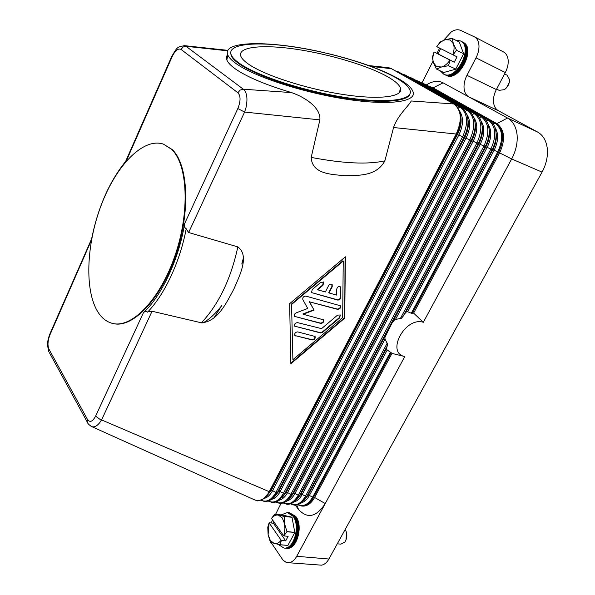 <?xml version="1.0" encoding="UTF-8"?>
<svg xmlns="http://www.w3.org/2000/svg" width="595" height="595" viewBox="0 0 595 595"><rect width="100%" height="100%" fill="white"/><g stroke="black" fill="none" stroke-linecap="round" stroke-linejoin="round"><path stroke-width="0.89" d="M423.313 322.282C405.165 316.354 385.627 352.961 404.786 356.539L391.979 353.415L386.334 349.295L387.672 344.208L384.995 339.12L384.943 337.313L391.927 323.234L394.716 319.641L401.573 318.191L405.842 312.368L407.159 311.535L411.301 313.23L413.614 313.126L423.313 322.282L511.67 158.962L542.06 172.104L328.901 559.025L296.719 556.295C294.666 559.962 292.204 562.067 289.334 562.61L285.957 562.23L283.019 560.14L271.149 542.573M386.334 349.295L386.646 349.875M407.159 311.535L406.363 311.832M394.716 319.641L393.265 321.166M385.158 336.391L384.831 338.191M404.786 356.539L296.719 556.295M287.816 562.669L321.478 565.168C324.387 564.655 326.856 562.602 328.901 559.025M391.979 353.415L314.621 497.487C311.155 503.571 307.05 506.434 302.305 506.092L301.204 505.958C305.949 506.308 310.055 503.437 313.52 497.346L391.175 352.627M465.915 107.07L466.963 106.974L495.791 123.128L494.995 123.135C502.768 129.137 503.69 138.761 497.77 151.993L411.301 313.23M431.033 87.487L432.052 87.406L431.464 87.108L433.063 87.874L458.366 102.154L417.11 83.188L425.537 87.956L460.366 103.954M459.184 103.984L460.247 103.887L466.963 106.974M443.632 40.267L451.397 31.788C454.84 29.676 457.934 29.215 460.679 30.405L474.349 36.808C476.982 38.244 478.506 40.929 478.93 44.863C479.25 49.021 478.283 53.342 476.022 57.827L466.963 75.327C464.725 79.752 463.758 84.066 464.055 88.268C464.457 92.403 466.056 95.282 468.83 96.903L443.096 82.839L433.063 87.874L496.832 123.604C504.724 129.688 505.668 139.438 499.666 152.848L413.614 313.126M452.371 100.875L453.576 100.838M445.484 97.721L446.711 97.692M438.522 94.538L439.779 94.508M431.487 91.325L432.758 91.288M425.618 88.001L453.806 103.961C461.534 110.06 462.345 120.086 456.231 134.024L393.57 127.523C397.296 115.832 409.085 105.404 411.264 100.979L453.806 103.961L425.67 88.03M48.939 349.116L48.701 351.414L47.526 345.353C47.555 343.754 47.295 341.002 49.779 334.167L49.965 334.792C47.741 340.571 47.399 345.345 48.939 349.116L87.45 419.386C89.867 422.8 92.589 421.714 95.609 416.136L99.625 419.081L269.23 491.671C265.742 497.963 261.681 500.953 257.04 500.626L254.214 499.703M393.57 127.523L384.868 160.821C376.464 176.648 357.811 175.384 344.713 175.666C332.122 174.417 311.973 174.365 311.185 157.415L319.879 119.878C320.965 108.141 305.971 97.61 291.572 92.597C265.363 84.773 246.486 76.77 234.943 68.603C230.607 65.443 227.907 62.564 226.859 59.976L226.405 56.971L227.595 54.376M291.572 92.597L243.348 89.22C246.999 92.478 247.87 98.666 245.958 107.799L244.59 112.068L237.829 108.535L184.629 223.608C184.026 225.684 184.457 227.372 185.923 228.666L188.637 232.519L244.59 112.068L319.879 119.878M188.637 232.519L237.844 246.895C249.907 255.761 239.562 275.73 233.88 289.044C226.821 302.059 217.926 321.731 201.422 322.817L152.067 311.245L147.337 311.944C145.619 311.297 144.295 311.594 143.365 312.836M344.721 318.147L290.858 363.716L289.631 303.681L345.39 256.824L344.721 318.147L345.063 257.1M290.843 363.166L344.416 317.849M291.535 303.956L292.896 359.715L342.683 317.611L343.233 261.056L342.913 260.774L291.535 303.956L292.896 359.715M343.233 261.056L291.833 304.261M388.892 67.733L391.384 68.633L417.11 83.188M327.875 53.528C357.521 60.712 381.06 69.109 398.494 78.719C406.898 83.553 411.77 87.948 413.094 91.905C416.545 101.946 388.877 105.821 345.561 99.097C302.349 92.456 253.611 76.368 235.94 63.479C231.581 60.348 228.874 57.514 227.811 54.963C221.37 40.386 271.186 40.43 322.267 52.226M49.965 334.792L91.325 240.402M91.251 240.804C97.587 208.012 109.406 181.103 126.705 160.085L172.148 56.637L171.799 56.287L125.701 161.252M184.629 223.608C178.983 259.004 161.84 295.522 143.365 312.844L95.609 416.136M163.365 144.102L172.141 149.486C188.317 164.547 190.712 211.827 175.674 255.619C160.784 299.493 132.663 328.433 113.4 323.606L112.812 323.472C106.981 322.103 102.102 318.429 98.175 312.435C84.297 290.948 86.29 244.277 101.291 204.963C116.166 165.603 143.053 137.341 163.365 144.102L171.561 149.286C187.73 164.354 190.117 211.642 175.071 255.448C160.174 299.345 132.068 328.299 112.812 323.472M147.56 312.144C164.584 294.651 180.099 261.622 186.213 228.74M90.961 426.228L91.838 426.652C94.322 427.411 96.948 426.102 99.715 422.703L101.7 419.661L152.067 311.245M237.829 108.535C240.774 101.128 240.782 95.862 237.859 92.731L240.164 90.068L243.348 89.22L186.012 46.291L227.669 50.828M91.593 238.93L49.987 333.683M237.859 92.731L181.029 49.415L183.096 47.012L186.012 46.291L183.952 45.614M410.074 93.512C408.899 101.938 379.893 104.103 339.41 97.208C298.988 90.38 255.448 75.647 238.997 63.762C234.735 60.712 232.087 57.946 231.053 55.461L230.726 52.062M239.13 63.1C234.861 60.05 232.214 57.291 231.18 54.807C226.896 43.956 255.329 41.219 292.866 46.76C330.441 52.256 373.913 65.197 396.084 77.871C404.131 82.504 408.795 86.714 410.074 90.5C413.421 100.191 386.698 103.887 344.959 97.409C303.316 91.005 256.304 75.528 239.13 63.1M388.334 77.142C395.325 81.203 399.386 84.892 400.517 88.209C403.544 96.896 379.647 100.146 342.623 94.412C305.681 88.759 263.86 75.074 248.249 63.955C244.277 61.159 241.823 58.622 240.886 56.347C237.115 46.737 262.373 44.246 296.057 49.229C329.749 54.175 368.751 65.837 388.334 77.142M213.858 318.124L221.697 305.622C215.628 313.572 209.343 319.366 202.843 322.996M243.541 257.382L241.786 264.031L243.452 259.948M337.663 300.066L311.497 292.569L312.256 289.512L320.809 282.313L323.695 282.216L322.959 285.325L317.633 289.802L325.368 291.959L328.559 285.712C329.734 284.053 330.946 283.689 332.174 284.618L332.218 286.745L329.035 292.978L336.651 295.09L336.688 289.192C337.432 286.79 338.719 286.054 340.548 286.991L340.801 297.418C340.429 299.255 339.381 300.133 337.663 300.066L337.358 299.768C339.076 299.843 340.117 298.958 340.489 297.128L340.258 286.723M295.656 335.982L294.8 335.394C294.399 333.282 295.38 332.114 297.731 331.898L315.082 336.48C315.499 338.562 314.547 339.723 312.211 339.968L295.365 335.669L311.921 339.656C314.242 339.418 315.201 338.257 314.792 336.175L315.082 336.48M320.526 332.932L294.644 326.157C294.228 324.022 295.202 322.847 297.582 322.631L321.56 328.641L337.558 315.119L340.347 314.986L339.596 317.946L322.609 332.315L320.526 332.932L320.229 332.627L322.312 332.01L339.291 317.648L340.347 314.986M309.512 301.844L314.041 310.092L303.205 314.279L323.568 319.842C324.03 321.962 323.078 323.145 320.712 323.39L294.48 316.354C293.923 314.963 294.473 313.81 296.117 312.903L307.719 308.433L302.825 299.597C302.513 297.418 303.517 296.258 305.845 296.109L340.414 305.756C340.928 307.898 339.99 309.103 337.596 309.355L309.512 301.844L337.291 309.058C339.663 308.82 340.608 307.622 340.132 305.48M311.497 292.576L337.358 299.768M329.035 292.978L328.73 292.68L331.913 286.455L331.876 284.343M317.633 289.802L317.328 289.512L322.654 285.027L323.397 281.933M294.808 335.401L295.365 335.669M294.651 326.172L320.229 332.627M314.041 310.092L309.214 301.539M294.488 316.369L320.408 323.085C322.765 322.854 323.725 321.672 323.278 319.552L323.568 319.842M303.205 314.279L302.914 313.974L313.743 309.787M171.873 56.131L171.799 56.287C177.585 46.849 176.685 47.05 184.695 45.681M371.168 66.432L391.517 68.708M476.022 57.827L505.319 72.545L496.349 89.562C494.133 93.869 493.196 98.086 493.53 102.206C493.976 106.274 495.605 109.116 498.424 110.744L468.83 96.903L507.513 118.041C512.905 121.135 516.088 126.638 517.055 134.552C517.776 142.621 515.977 150.758 511.67 158.962L498.617 152.394L412.246 313.364M542.06 172.104C546.322 164.138 548.054 156.202 547.266 148.304C546.225 140.546 542.982 135.11 537.538 132.008L507.513 118.041L496.832 123.604L495.791 123.128C503.682 129.219 504.627 138.97 498.617 152.394L494.155 150.185L407.768 311.624M295.351 505.155L298.489 509.402C307.399 519.085 316.317 517.144 325.249 503.563L314.621 497.487L312.702 497.078C308.329 504.463 303.368 507.014 297.835 504.738M443.096 82.839C438.671 80.57 433.71 80.905 428.192 83.828L426.407 84.892M275.619 514.288L281.048 503.377M271.156 522.983L272.592 520.008M421.907 83.032L433.004 61.159M436.961 53.349L439.623 48.098M505.319 72.545C507.557 68.18 508.494 63.962 508.137 59.879C507.676 56.012 506.114 53.357 503.452 51.899L474.349 36.808M498.424 110.744L537.538 132.008M440.233 70.842L443.632 74.1C456.246 81.329 473.91 46.76 460.404 40.929L455.688 40.215M445.268 74.873L445.618 75.052C458.254 82.281 475.903 47.771 462.389 41.933L462.032 41.769M452.14 38.407L453.397 43.77L450.17 39.947L445.157 39.739L451.999 38.34L459.288 42.044L463.609 53.662L456.395 50.292L463.609 53.662M463.579 53.892L455.777 69.072L448.407 65.733L455.777 69.072M455.614 69.228L443.714 72.501L436.403 68.998L433.487 62.743L436.596 66.633L441.557 66.99L436.529 69.072M448.407 65.733L441.557 66.99C444.681 66.038 447.514 63.747 450.051 60.125L448.571 65.576M456.395 50.292L453.093 54.881L457.027 56.83L454.275 62.192L450.333 60.266M453.093 54.881L452.81 54.74C454.26 50.545 454.461 46.886 453.397 43.77L456.424 50.069M434.075 51.936L434.119 51.958C432.699 56.049 432.491 59.649 433.487 62.743L432.349 57.373L434.075 51.936L437.98 53.848L440.642 48.611M436.752 46.648L440.136 42L445.157 39.739C442.048 40.78 439.259 43.093 436.797 46.67L436.752 46.648M436.797 46.67L452.81 54.74M437.98 53.848L454.275 62.192M450.051 60.125L434.119 51.958M462.888 42.193L463.029 42.267C476.55 48.106 458.901 82.593 446.265 75.357L445.618 75.052M499.138 90.343L504.352 89.666C507.736 87.16 509.476 83.828 509.573 79.678L507.133 75.208M506.531 87.755L509.268 82.519M444.621 74.561L444.911 74.71C457.54 81.946 475.189 47.414 461.683 41.576L461.534 41.509M443.982 74.256C456.558 82.207 474.817 46.879 460.902 41.181M278.222 544.425L283.912 548.032L285.31 548.159C295.269 549.936 302.111 525.787 294.339 516.304L288.791 512.697L287.4 512.533L281.137 514.906M283.912 548.032C293.856 549.81 300.706 525.638 292.948 516.148L287.4 512.533M285.704 548.181L286.083 548.233C296.042 550.003 302.885 525.868 295.105 516.386L289.17 512.749M289.557 512.778L295.812 516.467C303.591 525.943 296.756 550.07 286.797 548.293L286.083 548.233M284.194 516.423L284.603 523.868L282.29 517.947L278.393 515.114L284.194 516.423L292.004 517.3L294.793 532.376L286.939 531.573L283.837 535.916L288.129 536.333L285.712 540.862L281.413 540.453L279.881 544.782L270.442 542.328L268.1 534.563L270.323 540.491L274.176 543.458C276.66 544.023 278.988 542.96 281.16 540.26L281.413 540.453M286.902 531.811L294.793 532.376M294.763 532.607L287.883 545.422L280.022 544.7M279.881 544.782L287.883 545.422M274.645 514.177L278.393 515.114C275.909 514.653 273.611 515.768 271.506 518.453L274.645 514.177L282.409 515.054L291.9 517.159L284.098 516.281M269.148 522.767L268.1 534.563L267.772 527.185L269.148 522.767L273.403 523.221L274.02 522.046M283.837 535.916L284.916 528.962L284.603 523.868L286.939 531.573M281.16 540.26L269.148 522.931M273.403 523.221L285.712 540.862M271.506 518.453L283.584 535.723M337.283 543.808L340.89 544.15L344.803 542.09C347.123 538.445 347.45 534.607 345.792 530.576L345.145 529.535M345.963 540.037L346.58 532.815M284.261 548.054C294.309 550.427 301.546 525.876 293.64 516.222L288.099 512.615M397.237 71.936L398.471 71.913M419.929 84.483L395.72 71.08M386.348 348.826L308.069 495.241L304.194 500.306M387.516 345.45L306.871 496.327L308.604 495.144L312.702 497.078L390.454 352.099M387.107 350.247L309.43 495.419C307.265 499.339 304.67 501.786 301.62 502.753M452.654 100.763L481.303 116.888L482.195 116.925C484.97 118.546 486.955 121.083 488.145 124.534C490.221 131.279 489.261 138.628 485.275 146.578L490.905 149.018L400.271 318.704M459.452 103.887L488.183 120.026C495.933 126.036 496.84 135.697 490.905 149.018L492.206 149.583L402.741 316.979M387.278 343.04L305.503 496.156L306.871 496.327L301.434 502.894C296.37 506.085 293.632 504.977 294.034 505.096L290.501 503.883M384.995 339.12L302.215 494.482L305.503 496.156C301.107 503.608 296.146 506.166 290.628 503.846M385.984 334.39L300.839 494.311L302.215 494.482C300.029 498.476 297.396 500.945 294.317 501.897M445.781 97.617L474.334 113.704L475.241 113.749C477.949 115.333 479.905 117.803 481.095 121.164C483.252 127.97 482.307 135.429 478.261 143.536L483.951 146.006L298.236 495.219L299.612 495.397L300.839 494.311L296.831 499.525M486.286 120.748L489.068 120.064C491.909 121.722 493.924 124.325 495.114 127.873C497.108 134.559 496.141 141.796 492.206 149.583L492.861 149.62L405.842 312.368M496.089 132.878C496.892 138.308 495.821 143.886 492.861 149.62L494.155 150.185C498.528 141.134 498.774 133.496 494.906 127.271M493.143 123.842L494.995 123.135L466.183 106.966M460.322 103.924L489.12 120.093M479.347 117.624L481.303 116.888C489.023 122.897 489.908 132.603 483.951 146.006L485.275 146.578L299.612 495.397L294.056 502.091C289.103 505.17 286.426 504.106 286.79 504.218L283.22 502.983M487.974 124.058C491.916 130.298 491.678 138.01 487.268 147.196L395.63 319.173M489.157 129.502C490.049 135.02 488.978 140.732 485.951 146.63L391.927 323.234M453.531 100.815L482.248 116.955M438.835 94.427L467.291 110.492L468.756 110.871L471.634 113.504L473.97 117.758C476.208 124.623 475.271 132.187 471.166 140.457L476.922 142.956L290.888 494.281L292.279 494.46L293.536 493.367L289.386 498.729M482.151 126.095C483.118 131.703 482.054 137.542 478.968 143.603L293.536 493.367L294.919 493.545C292.71 497.599 290.048 500.098 286.946 501.027M480.968 120.815C484.977 127.055 484.747 134.842 480.299 144.176L294.919 493.545L298.236 495.219C293.811 502.738 288.85 505.311 283.339 502.946M472.333 114.463L474.334 113.704C482.032 119.721 482.895 129.472 476.922 142.956L478.261 143.536L292.279 494.46L286.597 501.28C281.762 504.248 279.144 503.236 279.464 503.333L275.864 502.068M446.674 97.662L475.293 113.786M431.806 91.206L460.166 107.241L461.631 107.613L464.45 110.179L466.755 114.322C469.076 121.231 468.153 128.907 463.988 137.348L469.812 139.877L283.458 493.329L284.871 493.508L286.15 492.415L281.874 497.926M475.063 122.659C476.112 128.349 475.055 134.314 471.902 140.539L286.15 492.415L287.556 492.593C285.31 496.721 282.625 499.235 279.494 500.15M473.88 117.527C477.956 123.782 477.74 131.644 473.248 141.119L287.556 492.593L290.888 494.281C286.44 501.86 281.472 504.448 275.976 502.031M465.231 111.265L467.291 110.492C474.959 116.508 475.799 126.304 469.812 139.877L471.166 140.457L284.871 493.508L279.07 500.454C274.317 503.325 271.759 502.344 272.071 502.44L268.434 501.139M439.735 94.479L468.265 110.573M453.955 104.043L457.183 106.825L459.459 110.849C461.854 117.81 460.947 125.597 456.722 134.202L269.81 491.574L269.23 491.671L456.231 134.024L462.62 136.753L275.954 492.363L277.382 492.548L278.698 491.448L274.28 497.108M467.886 119.186C469.016 124.965 467.975 131.049 464.755 137.438L278.698 491.448L280.111 491.634C277.843 495.828 275.121 498.372 271.96 499.257M466.711 114.21C470.853 120.465 470.652 128.408 466.116 138.025L280.111 491.634L283.458 493.329C278.995 500.983 274.02 503.571 268.538 501.109M458.053 108.03L460.166 107.241C467.811 113.258 468.622 123.098 462.62 136.753L463.988 137.348L277.382 492.548L271.461 499.622C266.716 501.6 264.433 502.24 264.596 501.533L260.922 500.209M432.714 91.258L461.155 107.331M257.04 500.626C256.914 501.302 259.16 500.685 263.771 498.774L269.81 491.574L271.164 490.481L266.605 496.282M460.634 115.683C461.839 121.536 460.805 127.746 457.525 134.299L271.164 490.481L272.592 490.659C270.286 494.928 267.542 497.494 264.358 498.357M459.466 110.856C463.669 117.118 463.483 125.129 458.901 134.901L272.592 490.659L275.954 492.363C271.469 500.09 266.493 502.693 261.019 500.172M424.413 84.445L425.566 84.423M447.403 97.111L422.956 83.62M454.089 100.191L429.59 86.677M417.727 81.366L418.902 81.344M440.642 94.01L416.255 80.533M410.966 78.257L412.164 78.235M433.815 90.864L409.479 77.417M404.139 75.111L405.351 75.096M426.905 87.696L402.637 74.263M181.029 49.415C178.15 48.069 175.19 50.478 172.148 56.637M87.45 419.386L87.138 421.848L87.882 423.209M91.831 426.645C89.019 424.927 87.458 423.328 87.145 421.848L49.43 352.746M384.868 160.821C368.022 164.666 343.464 163.536 311.185 157.415M237.844 246.895C230.897 278.921 218.759 304.231 201.422 322.817M296.816 504.991L298.489 509.402M496.349 89.562L466.963 75.327M395.244 70.812L398.427 71.891L424.205 86.454M297.701 504.776L301.204 505.958M422.413 83.322L425.529 84.401L451.702 99.09M431.464 87.108L429.032 86.364M444.941 95.981L418.858 81.322L415.727 80.243M438.106 92.842L412.119 78.205L408.973 77.134M431.197 89.666L405.307 75.067L402.146 73.988M417.147 83.203L390.811 68.336M227.811 54.963L226.859 59.976M255.367 500.216L91.861 426.66M184.74 45.689L227.907 50.352M231.18 54.807L231.053 55.461M400.517 88.209L399.342 92.723M388.885 67.741L368.796 65.569M426.697 85.055L428.192 83.828M463.029 42.267L462.389 41.933M507.148 75.215L504.59 73.929M499.227 90.388L496.587 89.109M461.683 41.576L460.404 40.929M444.911 74.71L443.632 74.1"/></g></svg>
